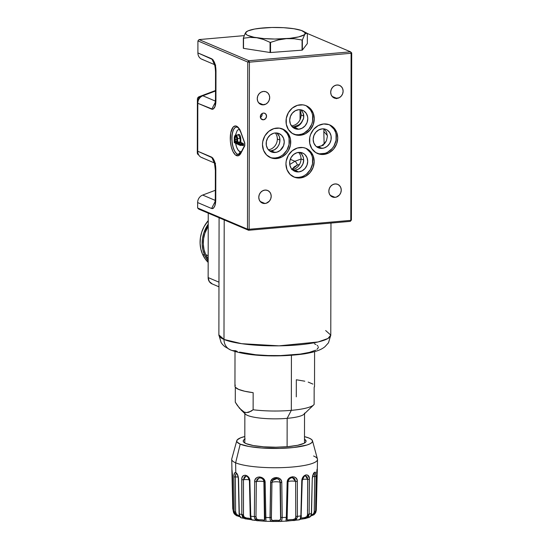 <?xml version="1.0" encoding="UTF-8"?>
<svg xmlns="http://www.w3.org/2000/svg" width="549" height="549" viewBox="0 0 549 549"><rect width="100%" height="100%" fill="white"/><g stroke="black" fill="none" stroke-linecap="round" stroke-linejoin="round"><path stroke-width="0.82" d="M319.703 146.487L318.276 146.713L322.188 148.374A9.944 8.866 -67 0 1 318.317 147.777A9.944 8.866 -67 0 1 313.39 137.25A9.944 8.866 -67 0 1 322.222 128.864L318.763 129.907L315.826 132.282L313.863 135.617L313.163 139.412L313.85 143.083L315.799 146.082L317.171 147.173L320.424 148.347L323.951 148.038L327.211 146.295L329.709 143.385L331.068 139.748L331.074 135.939L329.729 132.542L327.238 130.065L325.681 129.303L322.222 128.864A9.944 8.866 -67 0 1 326.092 129.461A9.944 8.866 -67 0 1 331.02 139.988A9.944 8.866 -67 0 1 322.188 148.374L318.276 146.713L321.453 145.869L325.365 142.575L326.483 140.599L327.417 136.207L326.497 131.973L323.91 128.782M316.842 153.205A15.544 13.849 113 0 0 322.181 153.864L323.581 154.461A15.544 13.849 -67 0 1 317.535 153.521A15.544 13.849 -67 0 1 309.835 137.078A15.544 13.849 -67 0 1 323.636 123.971L329.036 124.657L333.614 127.56L336.661 132.24L337.731 137.977L336.64 143.907L333.572 149.122L328.988 152.828L323.581 154.461L320.822 154.406L315.737 152.581L311.846 148.71L309.753 143.399L309.76 137.456L310.569 134.526L313.637 129.31L318.228 125.604L323.636 123.971A15.544 13.849 -67 0 1 329.675 124.904A15.544 13.849 -67 0 1 337.381 141.354A15.544 13.849 -67 0 1 323.581 154.461L322.181 153.864A15.544 13.849 113 0 0 335.885 141.175A15.544 13.849 113 0 0 328.968 124.63M260.418 117.486A3.418 3.047 113 0 0 262.093 113.533M263.431 119.792L261.029 118.769L263.431 119.792A3.418 3.047 -67 0 1 262.099 119.586A3.418 3.047 -67 0 1 260.404 115.963A3.418 3.047 -67 0 1 263.445 113.08A3.418 3.047 -67 0 1 264.776 113.286A3.418 3.047 -67 0 1 266.464 116.91A3.418 3.047 -67 0 1 263.431 119.792L261.235 119.003L260.329 116.711L261.242 114.254L262.834 113.197L264.048 113.094L265.641 113.869L266.546 116.162L265.627 118.618L263.431 119.792M237.635 127.299A1.242 1.105 -67 0 1 236.544 126.181A15.001 6.149 -95 0 0 230.257 138.238A15.001 6.149 -95 0 0 236.495 155.614A1.242 1.105 -67 0 1 237.587 154.296A13.759 5.641 85 0 1 231.918 140.304A13.759 5.641 85 0 1 236.015 127.162M239.014 154.482L238.897 154.495A13.759 5.641 85 0 1 237.587 154.296A1.242 1.105 113 0 0 236.495 155.614A15.001 6.149 -95 0 0 240.929 153.178A1.242 0.954 -152.5 0 1 240.956 152.505A1.242 0.954 27.5 0 0 240.929 153.178L244.641 146.068A1.242 0.954 -152.5 0 1 244.669 145.389A1.242 0.954 27.5 0 0 244.641 146.068L244.648 142.616A1.242 0.611 160.2 0 0 244.607 142.946A1.242 0.611 -19.8 0 1 244.648 142.616L240.97 132.371A1.242 0.611 160.2 0 0 240.929 132.686A1.242 0.611 -19.8 0 1 240.97 132.371A15.001 6.149 -95 0 0 236.544 126.181A1.242 1.105 113 0 0 237.175 127.217M236.55 127.087A13.752 5.641 -95 0 0 232.014 139.789A13.752 5.641 -95 0 0 237.703 154.283A13.752 5.641 -95 0 0 238.945 154.489A13.752 5.641 85 0 1 237.703 154.283L237.703 154.283A2.484 2.217 113 0 0 239.892 151.654A11.268 4.618 -95 0 0 241.368 151.723M238.904 154.495A13.759 5.641 85 0 1 237.587 154.296A13.759 5.641 85 0 1 231.891 139.714A13.759 5.641 85 0 1 236.495 127.087L237.189 127.224C238.197 127.395 239.439 129.221 240.929 132.686L244.607 142.939L244.669 145.389L240.956 152.505L238.897 154.495M235.391 135.637A11.268 4.618 -95 0 0 239.892 151.654A2.484 2.217 -67 0 1 237.703 154.283A13.752 5.641 85 0 1 232.042 140.29A13.752 5.641 85 0 1 236.139 127.155M277.931 157.446L275.179 157.982L276.579 158.579A15.544 13.849 -67 0 1 270.533 157.638A15.544 13.849 -67 0 1 262.834 141.189A15.544 13.849 -67 0 1 276.634 128.082A15.544 13.849 -67 0 1 282.68 129.022A15.544 13.849 -67 0 1 290.38 145.471A15.544 13.849 -67 0 1 276.579 158.579L275.179 157.982A15.544 13.849 113 0 0 288.884 145.293A15.544 13.849 113 0 0 281.966 128.747M279.331 143.948L279.935 140.119L279.338 136.475L276.909 133.002L279.338 136.475L279.935 140.119L279.331 143.948L277.444 147.324L279.331 143.948M271.185 150.797C273.491 150.598 275.577 149.445 277.444 147.324L274.575 149.726L271.185 150.797L269.449 150.776L271.185 150.797L275.186 152.492L271.185 150.797M275.221 132.982A9.944 8.866 -67 0 1 279.091 133.579A9.944 8.866 -67 0 1 284.018 144.106A9.944 8.866 -67 0 1 275.186 152.492A9.944 8.866 -67 0 1 271.316 151.895A9.944 8.866 -67 0 1 266.389 141.368A9.944 8.866 -67 0 1 275.221 132.982L273.457 133.318L270.197 135.061L267.699 137.971L266.34 141.608L266.334 145.416L267.679 148.813L270.17 151.291L273.423 152.457L276.95 152.148L280.21 150.412L283.552 145.739L284.245 141.944L283.558 138.273L281.61 135.274L278.679 133.421L275.221 132.982M272.551 150.55A10.198 9.086 113 0 0 279.935 140.119A10.198 9.086 -67 0 1 272.551 150.55M268.42 149.788A10.198 9.086 113 0 0 277.341 139.014L279.935 140.119L277.341 139.014A10.198 9.086 113 0 0 275.337 132.968M301.47 134.169L298.718 134.704L300.118 135.294A15.544 13.849 -67 0 1 294.072 134.354A15.544 13.849 -67 0 1 286.372 117.911A15.544 13.849 -67 0 1 300.173 104.804A15.544 13.849 -67 0 1 306.212 105.744A15.544 13.849 -67 0 1 313.918 122.187A15.544 13.849 -67 0 1 300.118 135.294L298.718 134.704A15.544 13.849 113 0 0 312.422 122.008A15.544 13.849 113 0 0 305.505 105.47M291.409 125.824A10.198 9.086 113 0 0 301.099 114.981L303.7 116.086A10.198 9.086 -67 0 1 303.048 119.799L302.849 119.716A9.944 8.866 -67 0 1 294.216 127.299L298.725 129.214A9.944 8.866 -67 0 1 294.854 128.61A9.944 8.866 -67 0 1 289.927 118.083A9.944 8.866 -67 0 1 298.759 109.697A9.944 8.866 -67 0 1 302.629 110.301A9.944 8.866 -67 0 1 307.557 120.821A9.944 8.866 -67 0 1 298.725 129.214L294.216 127.299A9.944 8.866 113 0 0 302.849 119.716L303.419 119.023L303.775 116.244C303.83 114.185 302.931 112.147 301.078 110.143L300.605 109.745M294.092 126.764L292.137 126.709L294.092 126.764L299.356 124.582L294.092 126.764M301.422 122.393L299.356 124.582L301.422 122.393L302.849 119.716L301.422 122.393M301.078 110.143L303.014 112.868L303.775 116.244L303.631 118.152M301.394 176.853L298.642 177.389L300.042 177.986A15.544 13.849 -67 0 1 293.996 177.046A15.544 13.849 -67 0 1 286.297 160.603A15.544 13.849 -67 0 1 300.097 147.496A15.544 13.849 -67 0 1 306.143 148.429A15.544 13.849 -67 0 1 313.843 164.878A15.544 13.849 -67 0 1 300.042 177.986L298.642 177.389A15.544 13.849 113 0 0 312.347 164.7A15.544 13.849 113 0 0 305.429 148.155M292.294 169.634A10.198 9.086 113 0 0 301.024 158.887L303.624 159.992A10.198 9.086 113 0 0 302.286 154.928L303.384 157.412L303.7 160.15L302.966 163.828L301.024 167.026L298.169 169.277L294.82 170.272L298.649 171.899A9.944 8.866 -67 0 1 294.779 171.302A9.944 8.866 -67 0 1 289.851 160.775A9.944 8.866 -67 0 1 298.683 152.389A9.944 8.866 -67 0 1 302.554 152.986A9.944 8.866 -67 0 1 307.481 163.513A9.944 8.866 -67 0 1 298.649 171.899L294.82 170.272C297.407 169.929 299.473 168.845 301.024 167.026C302.835 164.755 303.727 162.463 303.7 160.15L303.384 157.412L302.094 154.845A9.944 8.866 113 0 0 300.145 152.389M303.707 160.04L303.624 159.992A10.198 9.086 -67 0 1 302.369 165.105M294.82 170.272L292.974 170.231L294.82 170.272M263.479 91.429A6.842 6.094 -67 0 1 266.141 91.848A6.842 6.094 -67 0 1 269.532 99.081A6.842 6.094 -67 0 1 263.458 104.845L258.654 102.807L263.458 104.845A6.842 6.094 -67 0 1 260.796 104.434A6.842 6.094 -67 0 1 257.412 97.2A6.842 6.094 -67 0 1 263.479 91.429L265.86 91.731L267.871 93.014L269.216 95.073L269.683 97.598L269.202 100.206L267.857 102.498L265.84 104.132L262.244 104.825L259.066 103.267L257.721 101.208L257.255 98.683L257.735 96.075L259.087 93.783L261.104 92.15L263.479 91.429M335.048 183.942A6.842 6.094 -67 0 1 337.71 184.354A6.842 6.094 -67 0 1 341.101 191.594A6.842 6.094 -67 0 1 335.027 197.359L330.224 195.32L335.027 197.359A6.842 6.094 -67 0 1 332.365 196.947A6.842 6.094 -67 0 1 328.981 189.714A6.842 6.094 -67 0 1 335.048 183.942L337.429 184.244L339.44 185.521L340.785 187.58L341.252 190.105L340.771 192.72L339.426 195.012L336.242 197.125L333.813 197.338L330.635 195.78L329.29 193.722L328.824 191.196L329.304 188.588L330.656 186.296L332.673 184.663L335.048 183.942M265.002 190.078A6.842 6.094 -67 0 1 267.665 190.489A6.842 6.094 -67 0 1 271.048 197.729A6.842 6.094 -67 0 1 264.982 203.494L260.178 201.456L264.982 203.494A6.842 6.094 -67 0 1 262.319 203.082A6.842 6.094 -67 0 1 258.929 195.842A6.842 6.094 -67 0 1 265.002 190.078L267.377 190.379L269.394 191.656L270.739 193.715L271.206 196.24L270.726 198.848L269.374 201.147L266.19 203.26L263.767 203.473L260.59 201.915L259.245 199.857L258.778 197.331L259.252 194.723L260.603 192.424L262.621 190.798L265.002 190.078M336.914 84.999A6.842 6.094 -67 0 1 339.577 85.411A6.842 6.094 -67 0 1 342.967 92.651A6.842 6.094 -67 0 1 336.894 98.415L332.09 96.377L336.894 98.415A6.842 6.094 -67 0 1 334.231 98.003A6.842 6.094 -67 0 1 330.848 90.77A6.842 6.094 -67 0 1 336.914 84.999L339.296 85.301L341.306 86.577L342.651 88.636L343.118 91.161L342.645 93.776L341.293 96.068L339.275 97.701L335.679 98.395L332.502 96.837L331.157 94.778L330.69 92.253L331.171 89.645L332.522 87.353L334.54 85.719L336.914 84.999M316.444 146.652L317.926 146.734L323.313 145.313M318.276 146.713L316.464 146.672L318.276 146.713M323.78 144.353L321.453 145.869M324.13 144.051L323.814 131.52L327.403 135.603L323.814 131.52L323.999 128.898M324.74 143.708L324.39 142.706M327.417 136.207L326.483 140.599L323.883 144.263M299.898 152.368L302.286 154.928A10.198 9.086 -67 0 1 303.624 159.992L301.024 158.887A10.198 9.086 113 0 0 298.642 152.389M306.534 148.779L310.425 152.643L311.722 155.168M312.525 157.954L312.511 163.904L310.398 169.586L306.493 174.136L304.05 175.755M293.303 176.73A15.544 13.849 113 0 0 298.642 177.389L295.884 177.341M298.649 171.899L302.108 170.856L305.045 168.481L307.008 165.146L307.708 161.351L307.021 157.68L305.072 154.688L303.7 153.59L300.447 152.423L296.92 152.732L293.66 154.468L291.162 157.385L289.803 161.015L289.797 164.824L291.142 168.22L292.267 169.607L295.19 171.46L298.649 171.899M303.638 118.104L303.048 119.799A10.198 9.086 113 0 0 303.7 116.086L301.099 114.981A10.198 9.086 113 0 0 299.617 109.67M294.216 127.299A9.944 8.866 -67 0 1 292.754 127.299A9.944 8.866 113 0 0 294.216 127.299M303.631 114.892A10.198 9.086 -67 0 1 303.7 116.086M306.61 106.094L310.501 109.958L311.798 112.476M312.601 115.269L312.587 121.219L311.777 124.149L308.71 129.358L304.119 133.071M293.379 134.038A15.544 13.849 113 0 0 298.718 134.704L295.959 134.649M298.725 129.214L302.183 128.164L305.12 125.796L307.083 122.461L307.783 118.666L307.612 116.772L306.267 113.375L303.775 110.905L300.523 109.731L298.759 109.697L295.3 110.74L292.363 113.115L290.4 116.45L289.7 120.245L290.387 123.923L292.336 126.915L295.266 128.775L298.725 129.214M277.362 133.407A10.198 9.086 -67 0 1 279.935 140.119A10.198 9.086 113 0 0 277.76 133.853M283.071 129.372L286.962 133.235L288.259 135.761M289.062 138.547L289.048 144.497L286.935 150.179L283.03 154.729L280.587 156.348M269.84 157.316A15.544 13.849 113 0 0 275.179 157.982L272.421 157.934M215.572 201.998L214.673 203.075C214.734 202.217 215.057 203.768 215.311 197.963L215.764 198.367C215.832 205.189 214.446 208.565 211.598 208.496L197.64 202.567A7.46 6.65 -67 0 1 202.677 195.06L215.325 190.297L202.677 195.06L215.201 200.378L202.677 195.06A7.46 6.65 113 0 0 197.64 202.567L211.598 208.496L214.995 201.867M215.311 197.976L215.764 198.367L215.812 170.794L215.359 170.375M214.158 162.593L211.688 157.151C214.529 159.498 215.908 164.048 215.812 170.794L215.476 202.732L214.748 205.944L213.554 208.071L212.717 208.606L211.598 208.496M215.743 102.718L214.851 103.788C214.913 102.938 215.229 104.482 215.483 98.683L215.935 99.088C216.011 105.902 214.618 109.278 211.77 109.21L215.167 102.574L211.77 109.21L197.812 103.287L197.729 151.229L212.806 157.988L214.824 162.367L215.812 170.794M214.323 64.281L211.859 58.846C214.7 61.193 216.08 65.743 215.983 72.489L215.935 99.088L215.983 72.489L215.531 72.097L215.483 98.683M202.91 59.553A7.46 6.65 -67 0 1 197.901 52.924L197.921 40.907L199.054 39.583L248.896 60.74L350.578 51.832L351.092 53.274L350.797 220.369L351.408 220.053L350.283 221.371L248.601 230.271L249.122 229.276L350.797 220.369L350.283 221.371L351.408 220.053L350.283 221.371L248.601 230.271L198.759 209.121L197.633 208.002L197.64 202.567L197.633 208.002L247.469 229.153L247.764 62.058L197.921 40.907L199.054 39.583L248.896 60.74L247.764 62.058L249.411 62.174L248.896 60.74L247.764 62.058L197.921 40.907L197.901 52.924L212.978 59.683L214.995 64.061L215.716 67.891L215.983 72.489L215.531 72.084C215.174 64.109 213.884 63.759 214.158 63.959L215.723 65.125M350.578 51.832L307.358 33.489L350.578 51.832L351.092 53.274L249.411 62.174L248.896 60.74L350.578 51.832L351.703 52.951L351.092 53.274L351.703 52.951L350.578 51.832M244.195 35.63L199.054 39.583L244.195 35.63M291.691 169.634L297.421 165.023A4.975 1.572 -110 0 0 294.902 161.269A4.975 1.572 70 0 1 297.421 165.023L294.237 166.855L291.691 169.634M298.903 164.583L297.421 165.023L298.903 164.583M294.902 161.269L301.024 159.038L294.902 161.269L290.263 159.299L294.902 161.269L289.748 164.522M351.408 220.053L351.703 52.951L351.408 220.053M300.056 119.668L300.077 110.479L300.056 119.668M215.023 163.17L211.688 157.151L197.729 151.229L197.812 103.287A7.46 6.65 -67 0 1 202.849 95.78L215.373 101.091L202.849 95.78A7.46 6.65 113 0 0 197.812 103.287L212.888 109.32L214.92 106.664L215.935 99.088M215.496 91.01L202.849 95.78L215.496 91.01M211.859 58.846L197.901 52.924A7.46 6.65 113 0 0 201.764 59.196L214.446 64.583M240.421 145.053L239.762 144.737L240.421 145.053L240.256 145.464L242.74 145.245L242.905 144.84L240.421 145.053M235.946 135.116L234.835 135.939L234.361 137.442C234.56 136.035 234.999 135.452 235.665 135.699L236.118 135.171L235.713 135.102C235.006 135.212 234.547 135.96 234.32 137.346L234.272 142.678L239.762 145.005L237.559 143.804L237.079 142.843L237.038 142.102L240.188 141.93L240.091 138.362L238.602 134.958L236.118 135.171L237.607 138.574L240.091 138.362L238.602 134.958L237.861 135.02M234.279 140.366L234.272 142.678L234.231 140.407M237.875 134.91L239.055 134.43C239.947 134.876 240.51 136.159 240.75 138.293L237.607 138.574C237.401 136.708 236.907 135.576 236.118 135.171L238.197 134.882L235.638 135.116M237.786 135.075L238.767 134.347L238.602 134.958L239.055 134.43L239.94 135.301L240.75 138.293L240.846 141.978L240.188 141.93L240.091 138.362L240.75 138.293L240.874 142.424L243.152 143.467A0.995 0.405 85 0 1 243.571 144.62L242.905 144.572L242.699 143.996A0.494 0.446 113 0 0 243.152 143.467A0.494 0.446 -67 0 1 242.699 143.996L240.215 144.209L240.421 144.785L242.905 144.572L242.699 143.996L240.496 143.056L238.012 143.275L237.696 142.411L240.188 142.191L240.496 143.056L238.012 143.275L240.215 144.209L242.699 143.996L240.496 143.056A0.494 0.446 113 0 0 240.949 142.527L243.31 143.605L243.447 145.526L242.219 145.293L243.152 145.684A0.494 0.446 -67 0 0 242.775 145.238M237.607 138.574L237.696 142.15L237.607 138.574L236.955 138.643L237.038 142.102L236.955 138.643L237.607 138.574M235.665 135.699L236.955 138.643L236.502 136.674L235.665 135.699M236.729 142.761A0.494 0.446 113 0 0 236.331 143.282A1.242 0.508 -95 0 0 236.852 142.301L236.866 140.592C236.976 138.334 236.571 136.797 235.665 135.974L236.118 136.42C235.356 136.488 235.027 137.518 235.13 139.515L234.471 139.467L234.464 141.271L235.123 141.319L235.13 139.515C235.054 137.401 235.384 136.365 236.118 136.42L235.665 135.974C234.773 136.001 234.375 137.168 234.471 139.467L236.797 139.364L235.13 139.515L235.123 141.319L236.818 141.168L234.464 141.271A1.242 0.508 -95 0 0 234.986 142.713A0.494 0.446 -67 0 1 235.439 142.184L236.743 142.733M236.811 142.061L235.439 142.184L235.123 141.319L235.439 142.184L236.811 142.061M237.278 142.15L237.044 142.541L237.278 142.15M237.724 142.692L237.065 142.747L237.717 142.671M236.852 142.301L236.331 143.282L234.986 142.713L234.505 141.752L234.56 137.442L235.37 135.932L236.66 137.737L236.852 142.301M236.852 142.212L236.852 142.767M235.995 142.417L235.02 142.507L235.995 142.417M237.079 142.747L237.923 143.214L237.209 142.912A0.494 0.446 113 0 1 237.401 142.939L237.868 143.138M240.297 145.451L234.54 142.795M236.427 142.98L235.754 143.035L236.427 142.98M241.43 144.696L241.951 144.922L241.43 144.696M239.927 129.543L239.007 129.365L237.312 130.298L235.459 135.157M235.555 142.98L236.564 147.002L238.088 150.049L239.892 151.654L241.69 151.572M237.367 142.946L237.278 142.589M240.929 153.178L238.89 155.511L236.495 155.614L235.274 154.811L233.016 151.654L231.294 146.858L230.367 141.162L230.745 132.81L233.057 127.183L235.322 125.941L237.765 126.977L240.023 130.134L244.779 143.042L244.772 145.753L240.929 153.178M202.739 157.858A7.46 6.65 -67 0 1 197.729 151.229A7.46 6.65 113 0 0 201.593 157.501L214.275 162.888M197.633 208.002L247.469 229.153L248.601 230.271L198.759 209.121L197.633 208.002M247.469 229.153L248.601 230.271L249.122 229.276L247.469 229.153L247.764 62.058L249.411 62.174L249.122 229.276L247.469 229.153M249.411 62.174L249.122 229.276L350.797 220.369L351.092 53.274L249.411 62.174M276.579 158.579L271.179 157.892L266.601 154.983L263.547 150.309L262.484 144.565L262.758 141.567L264.879 135.891L268.784 131.341L273.876 128.617L279.386 128.137L284.478 129.969L288.362 133.832L290.462 139.144L290.455 145.094L288.335 150.776L286.571 153.24L281.987 156.945L276.579 158.579M300.118 135.294L297.359 135.246L292.274 133.414L288.383 129.55L286.29 124.239L286.297 118.289L288.417 112.607L292.322 108.064L297.414 105.339L302.924 104.859L305.573 105.49L310.151 108.393L313.198 113.073L314.268 118.81L313.177 124.74L310.11 129.955L305.525 133.661L300.118 135.294M300.042 177.986L294.641 177.3L290.064 174.397L287.01 169.716L285.947 163.979L286.221 160.981L288.342 155.298L292.246 150.749L297.338 148.024L302.849 147.544L305.498 148.182L310.075 151.085L313.129 155.765L314.193 161.502L313.108 167.431L310.034 172.647L305.45 176.353L300.042 177.986M330.073 125.254L333.964 129.118L335.261 131.643M336.063 134.43L336.05 140.379L333.929 146.061L332.172 148.525L327.581 152.231M324.933 153.329L319.422 153.816M198.299 154.743L197.414 153.576L197.297 152.8L197.949 153.082L197.297 152.8A2.484 2.217 113 0 0 198.587 154.893L198.711 154.948M197.393 99.218L198.429 99.664L198.429 100.199L198.429 99.664A2.484 2.217 -67 0 1 200.111 97.159L199.067 96.72A2.484 2.217 113 0 0 197.393 99.218L198.429 99.664L198.896 98.134L200.961 96.837L200.111 97.159L199.067 96.72L215.496 90.53L199.067 96.72L197.51 98.429L197.297 152.8L197.393 99.218M237.237 351.394L235.267 350.653A12.435 11.083 -67 0 1 230.278 349.837A12.435 11.083 -67 0 1 223.992 339.447L218.879 334.897A55.95 10.87 0.1 0 0 223.992 339.447L224.198 219.916L226.73 220.87M222.071 218.879L224.198 219.916L223.992 339.447A12.435 11.083 113 0 0 230.278 349.837M212.312 283.97L209.272 281.541L208.14 277.574L218.969 282.172L208.14 277.574A7.46 6.65 113 0 0 212.003 283.854L218.962 286.804M208.14 277.574L208.249 213.149L208.14 277.574M314.351 343.729L315.943 344.504M317.137 345.3L317.919 346.117M318.296 346.941L318.248 347.771L316.903 349.404M315.62 350.193L309.471 352.362L300.344 354.078L280.717 355.574L267.946 355.526L255.765 354.764L239.57 352.094M325.667 330.546L330.779 335.096L327.973 338.486L318.097 341.958L279.036 345.843L241.635 343.688L223.992 339.447A55.95 10.87 0.1 0 0 286.777 345.63A55.95 10.87 0.1 0 0 330.779 335.096L328.494 342.796L324.933 346.728C321.357 349.658 316.176 351.84 304.338 353.865C281.562 357.111 248.525 356.919 230.429 349.905L224.678 346.556L222.558 344.511L221.137 342.61L218.879 334.897L219.085 217.747M247.091 31.382L245.204 33.345L243.344 38.128A34.319 6.663 0.1 0 0 243.523 38.217L250.097 37.387L256.802 37.751L263.513 39.48L270.067 42.355A34.319 6.663 0.1 0 0 270.554 42.369L278.322 39.94L286.317 38.656L294.257 38.739L302.074 40.008A34.319 6.663 0.1 0 0 302.375 39.933L304.873 34.148A29.838 5.799 -179.9 0 1 286.317 38.656A29.838 5.799 -179.9 0 1 256.802 37.751A29.838 5.799 -179.9 0 1 245.835 32.343A29.838 5.799 -179.9 0 1 247.331 31.211A29.838 5.799 -179.9 0 1 264.392 27.834L268.372 27.711L264.392 27.834A29.838 5.799 -179.9 0 1 293.914 28.733L293.9 28.733M264.392 27.834L254.606 29.042L247.976 30.895L245.835 32.343L245.52 33.098L246.405 34.601L247.599 35.328L253.906 37.236L263.479 38.54L274.864 39.041L289.845 38.334L298.725 36.886L304.05 34.882L304.873 34.148L305.004 32.631L301.442 30.476L293.914 28.733L283.552 27.683L271.954 27.477L260.384 28.315M293.914 28.733L293.914 28.733A29.838 5.799 -179.9 0 1 303.391 31.307A29.838 5.799 -179.9 0 1 304.873 34.148L306.129 33.187L307.358 33.427L307.337 43.577L307.358 33.427L306.747 33.18L307.358 33.427M306.747 33.18L304.873 34.148L302.375 39.933L302.362 50.083L307.337 43.577M302.074 40.008L302.06 50.158A34.319 6.663 0.1 0 0 302.362 50.083L302.375 39.933A34.319 6.663 -179.9 0 1 302.074 40.008L294.257 38.739L286.317 38.656L278.322 39.94L270.554 42.369L270.533 52.519L302.06 50.158L302.074 40.008M270.067 42.355L270.053 52.505A34.319 6.663 0.1 0 0 270.533 52.519L270.554 42.369A34.319 6.663 -179.9 0 1 270.067 42.355L263.513 39.48L256.802 37.751L250.097 37.387L243.523 38.217L243.509 48.367L270.053 52.505L270.067 42.355M243.324 48.278L243.344 38.128L243.324 48.278A34.319 6.663 0.1 0 0 243.509 48.367L243.523 38.217A34.319 6.663 -179.9 0 1 243.344 38.128L245.204 33.345L246.474 31.691M202.574 254.331A29.838 26.592 113 0 0 208.167 262.415L205.264 259.039L202.574 254.331L204.653 255.21L202.574 254.331L200.831 249.068L200.104 243.447L200.412 237.696L201.751 232.021L204.07 226.648L208.236 220.636A29.838 26.592 113 0 0 202.574 254.331M208.167 261.008A29.838 26.592 -67 0 1 204.653 255.21L202.91 249.946L202.176 244.332L202.492 238.575L203.83 232.9L208.229 224.164A29.838 26.592 -67 0 0 204.653 255.21L208.167 261.008M208.256 259.121L205.676 254.612L204.008 249.562L203.308 244.181L203.604 238.664L204.887 233.229L208.229 226.174A28.596 25.487 113 0 0 205.676 254.612L208.174 255.669L205.676 254.612A28.596 25.487 113 0 0 208.174 259.004M235.315 385.11L234.951 386.201L235.384 387.292L238.589 389.385L244.669 391.231L253.151 392.679L253.123 409.753A39.789 7.727 0.1 0 0 291.327 410.35L291.423 355.306L291.327 410.35A39.789 7.727 -179.9 0 1 253.123 409.753L248.814 412.285L246.535 412.608L244.202 412.073L239.59 408.374L235.288 402.184L235.315 387.196L235.288 402.184L237.388 405.491L241.855 410.618L244.202 412.073L246.535 412.608L251.023 411.27L253.123 409.753L253.151 392.679A39.789 7.727 0.1 0 1 234.951 386.153L235.013 351.525M240.887 409.76L245.437 414.152A29.838 5.799 0.1 0 0 287.154 418.345L291.327 410.35L287.154 418.345A29.838 5.799 -179.9 0 1 244.854 413.006M287.106 446.735L287.154 418.345L287.106 446.735M314.591 351.662L314.529 386.29A39.789 7.727 0.1 0 1 314.158 387.333L314.131 404.407A39.789 7.727 -179.9 0 1 313.705 404.894A39.789 7.727 -179.9 0 1 291.327 410.35A39.789 7.727 0.1 0 0 314.131 404.407L314.158 387.333L314.529 386.242M312.875 384.08L308.188 382.09M304.805 381.212L296.33 379.764L296.295 396.845M304.53 413.109A29.838 5.799 -179.9 0 1 287.154 418.345A29.838 5.799 0.1 0 0 303.94 414.255L313.705 404.894M245.17 438.939L243.605 440.092L243.234 441.286L244.072 442.473L246.082 443.613A31.43 6.108 -179.9 0 1 243.255 441.375A31.43 6.108 -179.9 0 1 244.806 439.138M231.904 469.443L232.57 475.784L233.229 510.92A42.005 8.16 0.1 0 0 234.21 511.723L233.874 475.805L234.608 472.902L235.775 472.6L235.638 462.814A42.897 8.331 0.1 0 0 284.883 467.508A42.897 8.331 0.1 0 0 317.446 459.039L312.491 440.785A37.902 7.363 -179.9 0 1 283.716 448.272A37.902 7.363 -179.9 0 1 240.208 444.127L235.638 462.814A42.897 8.331 -179.9 0 1 231.719 459.355L232.755 508.58L233.201 510.501M313.589 455.993A42.897 8.331 -179.9 0 1 317.507 459.506A42.897 8.331 -179.9 0 1 283.703 467.563A42.897 8.331 -179.9 0 1 235.638 462.814L240.208 444.127L248.882 446.467L261.482 447.991L279.791 448.409L293.77 447.497L306.932 445.019L310.185 443.722L312.072 442.329L312.518 440.888L311.509 439.461L309.08 438.095L304.489 436.62A37.902 7.363 -179.9 0 1 309.08 438.095A37.902 7.363 -179.9 0 1 312.491 440.785M313.898 473.19L314.529 474.13L314.707 476.539A4.262 0.83 0.1 0 0 312.601 476.559A4.262 0.83 -179.9 0 1 314.707 476.539L314.227 512.128L313.369 513.988L311.029 515.188C313.033 514.825 314.117 513.576 314.289 511.442L315.613 511.256L316.162 476.354C315.366 470.253 314.076 470.925 312.271 478.392L311.379 513.473A42.005 8.16 -179.9 0 1 309.156 514.173L309.389 479.298C309.897 472.524 302.067 474.151 301.778 480.876L300.859 515.895L301.326 515.717L300.859 515.895A42.005 8.16 -179.9 0 1 297.421 516.376L297.318 481.5C297.702 474.761 287.223 475.674 287.148 482.386L286.331 517.343L287.23 517.124L286.331 517.343C285.899 520.342 286.008 521.591 286.66 521.104L286.077 520.974L286.331 517.343A42.005 8.16 -179.9 0 1 282.207 517.529L281.788 482.626C281.987 475.908 270.465 475.976 270.602 482.695L270.005 517.597L271.357 517.419L271.947 482.482L272.88 479.984L272.379 480.739M302.211 518.826L304.036 518.716L304.242 517.734C306.411 517.529 307.515 516.369 307.55 514.248L309.156 514.173L307.55 514.248L307.687 479.352L309.389 479.298L307.687 479.352L305.443 475.894L307.179 476.978L307.687 479.352A4.262 0.83 0.1 0 0 302.403 479.435A4.262 0.83 -179.9 0 1 307.687 479.352L307.502 514.921L306.726 516.726L304.242 517.734A4.955 0.961 0.1 0 0 300.797 518.256A4.955 0.961 0.1 0 1 304.242 517.734L304.036 518.716L309.039 517.474C310.384 517.034 311.214 515.669 311.53 513.363L312.278 478.172M280.059 482.255A4.262 0.83 -179.9 0 1 280.361 482.434L280.594 519.436L280.059 482.255A4.227 3.768 113 0 0 278.309 479.002A4.227 3.768 -67 0 1 280.059 482.255A4.262 0.83 0.1 0 0 275.529 481.775A4.262 0.83 0.1 0 0 271.947 482.482A4.262 0.83 -179.9 0 1 275.529 481.775A4.262 0.83 -179.9 0 1 280.059 482.255L280.594 519.436L279.983 520.315L278.817 520.431A4.955 0.961 0.1 0 0 273.107 520.459L272.139 520.418L271.384 518.723L271.947 482.482L270.602 482.695L271.947 482.482L272.572 480.409L277.032 478.543L279.414 479.901L280.361 482.434A4.262 0.83 0.1 0 0 280.059 482.255M254.53 518.187L257.104 520.713L258.435 520.754L258.689 519.773C256.877 519.924 255.978 518.853 255.978 516.554L256.321 481.651A4.262 0.83 -179.9 0 1 260.212 481.24A4.262 0.83 -179.9 0 1 263.904 481.727L264.46 520.232L264.048 520.164A4.955 0.961 0.1 0 0 258.689 519.773L256.534 518.97L255.978 516.554L256.321 481.651L258.929 478.049C261.715 477.609 263.479 479.023 264.193 482.283L265.16 482.516L264.193 482.283L264.886 519.299L264.46 520.232L263.904 481.727A4.262 0.83 -179.9 0 1 264.165 481.871A4.262 0.83 0.1 0 0 263.904 481.727A4.227 3.768 113 0 0 263.589 480.169A4.227 3.768 -67 0 1 263.904 481.727A4.262 0.83 0.1 0 0 260.212 481.24A4.262 0.83 0.1 0 0 256.321 481.651L257.193 479.147L259.279 477.973M245.129 518.853L242.603 517.247L241.8 514.557L244.978 518.805L246.81 519.045L246.679 518.064A4.955 0.961 0.1 0 1 250.522 518.62A4.955 0.961 0.1 0 1 250.756 518.743A4.955 0.961 0.1 0 0 250.522 518.62L250.516 518.043L250.522 518.62A4.955 0.961 0.1 0 0 246.679 518.064C244.682 518.071 243.598 516.918 243.433 514.612L241.8 514.557A42.005 8.16 -179.9 0 1 239.309 513.885L238.527 478.81C238.191 475.509 237.278 473.437 235.775 472.6C234.492 472.264 233.853 473.67 233.847 476.827L234.21 511.723A42.005 8.16 -179.9 0 1 233.229 510.92L232.57 475.784M250.962 518.853L250.214 515.991L250.756 516.184L249.651 480.842M250.598 517.769L250.742 518.263M236.667 515.786L234.643 513.638L234.21 511.723L235.617 511.894L236.516 514.427L238.911 515.6A4.955 0.961 0.1 0 1 239.488 515.676A4.955 0.961 0.1 0 0 238.911 515.6A1.242 0.611 96.5 0 0 239.385 516.602A1.242 0.611 96.5 0 0 239.529 516.588A1.242 0.611 -83.5 0 1 239.385 516.602A1.242 0.611 -83.5 0 1 238.911 515.6C237.024 515.456 235.926 514.221 235.617 511.894L235.363 476.992A4.262 0.83 -179.9 0 1 238.142 477.033A4.262 0.83 0.1 0 0 235.363 476.992L235.72 474.343L236.413 473.615C236.2 473.485 237.806 473.897 238.335 478.687L239.11 513.761C239.659 516.595 240.489 517.975 241.601 517.906L248.663 519.128M236.482 515.676L234.457 514.036L233.208 510.879L232.55 475.75L231.959 469.752M233.167 508.758L232.755 508.58L233.167 508.758M231.884 469.354L232.755 508.58L233.201 510.543M234.396 513.96L233.229 510.92L233.661 512.835L234.787 514.344M236.818 473.698C235.844 473.471 235.356 474.569 235.363 476.992L233.847 476.827L235.363 476.992L235.617 511.894L234.21 511.723L236.276 515.538L239.206 516.554M236.797 440.655A37.902 7.363 -179.9 0 1 244.813 436.517L240.565 437.828L237.216 439.886L236.77 441.327L237.099 442.048L240.208 444.127A37.902 7.363 -179.9 0 1 236.797 440.655L231.774 458.889A42.897 8.331 0.1 0 0 235.638 462.814L235.775 472.6L237.593 474.775L238.527 478.81L239.309 513.885L239.666 515.772L241.093 517.659M245.705 476.237C247.112 475.736 248.361 477.314 249.445 480.986L249.967 481.171C249.747 474.453 241.286 472.915 241.759 479.682L241.8 514.557L243.433 514.612L243.475 479.723L241.759 479.682L243.475 479.723L245.897 476.23M251.284 519.704L246.81 519.045L246.679 518.064L244.216 517.083L243.475 515.291L243.475 479.723A4.262 0.83 -179.9 0 1 249.294 479.84A4.262 0.83 0.1 0 0 243.475 479.723L244.298 476.985L245.835 476.23M251.243 519.67A1.242 1.194 -47.4 0 1 250.893 519.052A1.242 1.194 132.6 0 0 251.243 519.67L258.428 520.754L256.637 520.644L255.347 519.896L254.372 516.623A42.005 8.16 -179.9 0 1 250.756 516.184L250.214 515.991L249.445 480.986M239.309 513.885A42.005 8.16 0.1 0 0 241.8 514.557L241.828 478.659L242.37 476.875L243.392 475.667L245.561 475.235L247.139 475.887L249.129 478.104L249.857 480.107L250.756 516.184L251.216 518.812L252.08 520.109M257.46 520.754L256.637 520.644M260.281 477.953L258.929 478.049M255.978 516.554L254.372 516.623L255.978 516.554M254.661 481.741L254.372 516.623L254.661 481.741L256.321 481.651L254.661 481.741L255.059 479.744L256.163 478.145L257.81 477.177L259.759 476.951L261.749 477.472L264.179 479.51L265.16 482.516C265.146 475.805 254.338 475.009 254.661 481.741M272.592 480.375L272.565 480.416C274.328 478.172 276.511 477.891 279.098 479.572L280.361 482.434L280.786 517.364L280.594 519.436L278.817 520.431A4.955 0.961 0.1 0 0 273.107 520.459C271.762 520.74 271.179 519.725 271.357 517.419L270.005 517.597A42.005 8.16 -179.9 0 1 265.812 517.46L264.831 517.227L265.812 517.46L265.16 482.516L265.922 520.672L265.716 521.31L265.071 521.227A1.242 1.009 -74.1 0 1 264.048 520.164A1.242 1.009 105.9 0 0 264.714 521.2L272.53 521.475A1.242 0.741 81.6 0 1 272.345 521.468A1.242 0.741 -98.4 0 0 272.537 521.475A1.242 0.741 -98.4 0 0 273.107 520.459A1.242 0.741 81.6 0 1 272.537 521.475L279.331 521.44A1.242 0.666 97.3 0 0 279.489 521.426L280.395 521.488L281.726 520.658M276.572 478.481L277.032 478.543M280.361 482.434L281.788 482.626L280.361 482.434M270.396 520.809L272.345 521.468L270.719 521.248L270.074 519.45L270.726 481.651L272.304 478.975L274.116 477.877L276.222 477.493L278.316 477.85L280.114 478.927L281.335 480.601L281.788 482.626L282.207 517.529L280.786 517.364L282.207 517.529L281.678 520.754L280.813 521.433L279.489 521.426A1.242 0.666 -82.7 0 1 279.324 521.44A1.242 0.666 -82.7 0 1 278.817 520.431A1.242 0.666 97.3 0 0 279.324 521.44L287.052 521.063A1.242 1.057 71.6 0 1 286.66 521.104M292.692 477.767L293.049 477.829L292.692 477.767M293.392 477.925L294.58 478.673L295.623 481.425A4.262 0.83 0.1 0 0 291.553 481.061A4.262 0.83 0.1 0 0 288.074 481.597A4.262 0.83 -179.9 0 1 291.553 481.061A4.262 0.83 -179.9 0 1 295.623 481.425L295.76 517L295.17 518.743L292.926 519.574A4.955 0.961 0.1 0 0 287.738 520.027L287.223 520.04L287.113 518.963M287.978 482.097L287.148 482.386L287.978 482.097M292.562 477.754L295.623 481.425L297.318 481.5L295.623 481.425L295.787 516.321L297.421 516.376L296.336 519.656L294.957 520.425L293.152 520.534L294.511 520.493L297.332 517.522M300.372 518.572L301.092 516.259M301.964 480.547L301.778 480.876L302.224 480.704C303.522 476.978 304.668 475.372 305.649 475.887M313.458 473.334C314.33 472.902 314.749 473.972 314.707 476.539L316.162 476.354L314.707 476.539L314.289 511.442L315.613 511.256L315.174 513.178M316.601 473.128C317.281 467.027 317.425 467.755 317.027 475.304L316.286 510.446A42.005 8.16 -179.9 0 1 315.613 511.256A42.005 8.16 0.1 0 0 316.286 510.446L317.308 469.745M316.951 469.594L317.308 469.56L316.293 510.419L315.696 512.642L314.021 514.715L310.487 516.197M315.339 513.198L316.286 510.446M314.659 514.029L313.966 514.756M310.974 515.614A1.242 0.693 82.5 0 1 310.672 516.122A1.242 0.693 -97.5 0 0 310.974 515.614M310.631 516.149L314.11 514.633L315.613 511.256L316.149 475.331L315.332 472.14L313.87 472.902L312.779 475.262L312.271 478.392L311.379 513.473L310.995 515.367L309.458 517.275M306.013 518.414L309.156 514.173L308.312 516.87L306.891 518.078M301.133 515.58L302.224 480.704M294.957 520.425L294.092 520.548M299.404 519.807L300.324 518.537L300.859 515.895L301.888 479.819L302.581 477.802L304.462 475.558L305.93 474.892L307.92 475.297L309.327 478.268L309.156 514.173A42.005 8.16 0.1 0 0 311.379 513.473M282.207 517.529A42.005 8.16 0.1 0 0 286.331 517.343L287.271 481.336L288.795 478.543L290.496 477.307L292.432 476.765L294.319 476.971L295.897 477.918L296.947 479.503L297.318 481.5L297.421 516.376L295.787 516.321C295.89 518.448 294.937 519.532 292.926 519.574L293.104 520.562L292.926 519.574A4.955 0.961 0.1 0 0 287.738 520.027A1.242 1.057 71.6 0 1 287.072 521.063A1.242 1.057 -108.4 0 0 287.738 520.027L287.093 519.388L287.209 517.165M272.695 521.42A6.197 1.201 -179.9 0 1 279.194 521.392M264.838 517.254L264.886 518.901L264.46 520.232L264.048 520.164A4.955 0.961 0.1 0 0 258.689 519.773L258.435 520.754L264.728 521.207M273.148 521.365L276.826 521.234M277.76 521.269L278.652 521.337M287.848 520.823L292.205 520.514M296.247 520.15L299.123 519.704M308.414 516.588L308.943 516.437M239.529 516.588L240.318 516.698M249.486 519.224L250.879 519.478M252.087 519.972L255.127 520.383M259.3 520.706L264.474 521.083M297.421 516.376A42.005 8.16 0.1 0 0 300.859 515.895M265.812 517.46A42.005 8.16 0.1 0 0 270.005 517.597M250.756 516.184A42.005 8.16 0.1 0 0 254.372 516.623M246.082 443.613L253.281 445.548L263.733 446.817L275.838 447.209L287.765 446.68L297.695 445.294L304.119 443.276L305.683 442.123L306.054 440.929L304.489 439.241A31.43 6.108 -179.9 0 1 306.026 441.485A31.43 6.108 -179.9 0 1 280.539 447.112A31.43 6.108 -179.9 0 1 246.082 443.613M215.311 197.963L215.359 170.389C214.625 163.746 214.165 161.035 213.986 162.264L215.551 163.43M336.976 98.003L336.441 98.703M236.811 142.253L236.818 140.551C236.791 138.128 236.482 136.735 235.892 136.378L235.953 136.399M242.74 145.245L240.256 145.464M241.533 144.689L242.054 144.915M330.779 335.096L330.978 223.059M247.331 31.211L246.741 31.519M307.248 33.365L303.391 31.307M244.854 413.582L244.799 442.974M304.53 413.685L304.482 443.077M307.66 509.746L307.413 510.364M236.399 515.621L240.043 516.691M264.193 482.283L264.886 519.018M293.015 477.822L293.015 477.822C291.855 477.294 288.451 478.371 288.019 482.166L287.093 519.388M312.415 478.282C313.067 474.748 313.623 473.032 314.069 473.142L313.843 473.183M300.008 519.347L305.889 518.462M301.326 515.717C301.175 518.084 300.495 519.457 299.287 519.841L287.052 521.063M300.152 519.189L300.317 518.62M317.507 459.506L317.308 469.573"/></g></svg>

